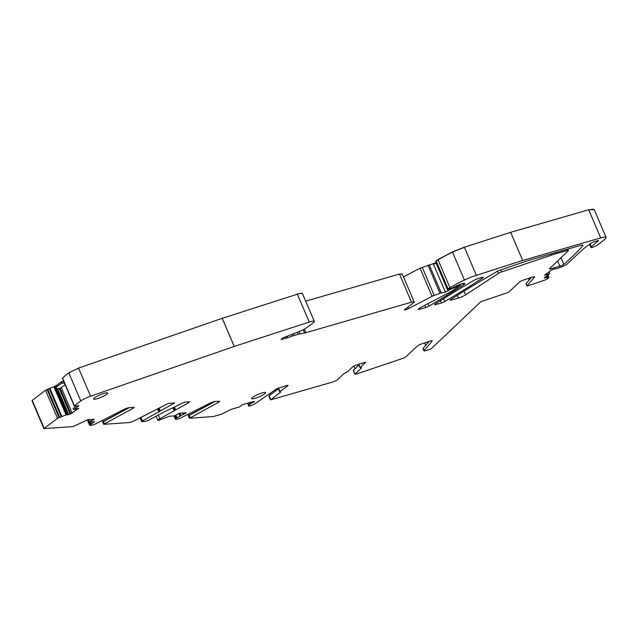 <?xml version="1.0" encoding="UTF-8"?>
<svg xmlns="http://www.w3.org/2000/svg" width="638" height="638" viewBox="0 0 638 638"><rect width="100%" height="100%" fill="white"/><g stroke="black" fill="none" stroke-linecap="round" stroke-linejoin="round"><path stroke-width="0.96" d="M32.131 400.52L45.497 390.201L55.985 385.783L61.128 381.947L61.679 383.175L56.511 387.027L54.23 387.729L66.129 414.883L57.5 418.337L43.902 428.608L73.123 426.583L87.805 419.748L94.257 419.286L89.192 421.981L94.544 421.686L90.907 424.525L89.806 421.941M63.664 381.213L61.128 381.947M62.755 377.768L68.768 372.839L78.562 368.07L222.231 318.306L234.234 346.442L90.564 396.206A9.131 1.571 156.9 0 0 80.771 400.975L74.215 405.943L78.785 405.864L78.618 405.473M234.234 346.442L309.247 322.062L297.364 294.206L222.231 318.306M297.244 293.927L302.324 293.281L314.327 321.416A9.131 1.571 156.9 0 0 309.247 322.062M526.972 285.999L526.031 283.798A3.653 0.63 -23.1 0 1 526.143 283.519L527.084 285.728A3.653 0.63 156.9 0 0 526.972 285.999A3.653 0.63 156.9 0 0 527.1 286.087L544.118 280.353A3.046 0.526 156.9 0 0 547.484 278.726L549.015 277.506L544.166 277.945L549.589 273.758L544.541 275.217L551.072 270.345L554.51 268.757L556.272 268.813L561.336 267.035L566.496 264.547A3.046 0.526 156.9 0 0 566.711 264.371L583.355 248.9A3.046 0.526 156.9 0 1 583.603 248.692L591.123 243.214A3.046 0.526 156.9 0 1 594.951 241.451L597.064 240.845A3.046 0.526 156.9 0 1 598.412 240.733A3.046 0.526 156.9 0 1 597.351 241.658A3.046 0.526 156.9 0 0 596.514 242.225L591.346 246.778A6.093 1.053 156.9 0 1 591.274 246.866L591.051 247.089A3.956 0.686 156.9 0 0 590.884 247.44A3.956 0.686 156.9 0 0 593.667 246.962A3.956 0.686 156.9 0 0 597.646 244.992L604.888 239.186A12.178 2.097 156.9 0 0 606.1 237.48A12.178 2.097 156.9 0 0 600.717 237.918L522.666 260.464L476.355 275.321A18.271 3.15 156.9 0 0 464.44 280.082A42.626 7.345 156.9 0 0 449.957 287.706A60.889 10.495 156.9 0 0 448.067 288.847L448.035 289.253L450.38 288.791L459.535 284.58A3.046 0.526 156.9 0 1 461.322 283.918L462.087 283.703A6.093 1.053 156.9 0 1 464.783 283.479A6.093 1.053 156.9 0 1 463.435 284.859A402.203 69.311 156.9 0 1 429.167 306.033A3.046 0.526 156.9 0 1 425.841 307.46L420.179 309.095A4.259 0.734 156.9 0 1 418.297 309.247A4.259 0.734 156.9 0 1 420.322 307.66L450.524 291.861A9.131 1.571 156.9 0 0 453.044 290.402L460.03 285.346L450.795 289.173L445.372 292.164L441.273 292.986A3.046 0.526 156.9 0 0 440.029 293.344L434.207 295.394A3.046 0.526 156.9 0 0 432.07 296.327L408.551 308.625A3.046 0.526 156.9 0 1 404.404 309.877A3.046 0.526 156.9 0 1 404.803 309.374L413.376 302.978A6.093 1.053 156.9 0 0 414.174 301.973A6.093 1.053 156.9 0 0 411.486 302.189L399.484 274.053L305.69 301.152M399.484 274.053L402.291 274.117A6.093 1.053 -23.1 0 0 399.595 274.332M432.07 296.327L420.067 268.183L403.463 276.868M420.067 268.183L436.312 262.657M436.033 261.117L437.955 259.57L452.438 251.946L464.36 247.185L510.663 232.328L588.715 209.774L594.217 209.615A12.178 2.097 -23.1 0 0 588.834 210.054L588.715 209.774M132.249 407.451L132.704 408.511L103.675 424.318L129.107 422.563A4.57 0.79 156.9 0 0 134.881 420.482L166.957 404.069L168.504 403.415L174.676 402.921L142.489 420.936L141.907 421.646L145.639 421.383L147.952 420.546L164.397 411.797L184.502 402.147L189.677 401.781L189.095 402.482L159.899 418.695A4.57 0.79 156.9 0 0 157.849 420.33A4.57 0.79 156.9 0 0 158.431 420.466L169.277 416.239L174.357 415.88L179.422 413.177L186.089 412.93L177.053 417.754L175.314 419.206L177.197 419.118A3.653 0.63 156.9 0 0 181.559 417.587L209.073 403.567A4.873 0.837 156.9 0 1 214.894 401.525L219.312 401.206A3.046 0.526 156.9 0 1 219.703 401.294A3.046 0.526 156.9 0 1 218.379 402.371L189.582 418.233L213.419 416.518L221.53 414.182L231.052 409.365L239.537 406.916L242.592 404.636L253.374 401.517L254.442 401.469L254.219 401.868L250.351 403.814L248.844 405.465L249.602 405.449L248.844 406.175L249.929 405.975A4.57 0.79 156.9 0 0 255.71 403.304L276.589 388.829L287.555 385.256L288.121 385.496L279.97 391.572L280.656 392.163L270.496 399.866L332.589 382.058A4.57 0.79 156.9 0 0 337.996 379.323L343.73 373.804L347.519 371.81L352.95 366.587L355.111 365.494L365.694 362.137L360.167 367.544L361.65 367.759L355.039 374.123L356.044 374.147L403.423 358.181L405.577 357.097L417.587 345.876A3.046 0.526 156.9 0 1 421.176 344.073L429.278 341.338A4.873 0.837 156.9 0 1 432.213 340.923A4.873 0.837 156.9 0 1 432.07 341.282L431.846 340.772M269.874 393.837L270.289 394.81M214.894 401.525L188.465 415.832L188.306 414.15M90.907 424.525L89.639 425.347L91.521 425.259A3.653 0.63 156.9 0 0 95.883 423.728L123.405 409.708A4.873 0.837 156.9 0 1 129.219 407.666L102.79 421.981L102.63 420.29M61.28 416.726L49.285 388.582M59.765 417.419L47.882 389.555L49.892 388.287M63.784 381.484L61.248 382.218M65.228 384.874L60.068 388.295L70.946 413.791L78.689 408.24L73.641 409.7L78.785 405.864M234.258 346.418L222.255 318.282M314.327 321.416A9.131 1.571 156.9 0 1 313.625 322.525A9.131 1.571 156.9 0 1 313.13 322.916L306.926 327.549A9.131 1.571 156.9 0 1 298.448 331.84L283.328 337.685L281.007 339.52L286.438 338.092A6.093 1.053 156.9 0 0 287.778 337.661L292.292 336.066A8.804 1.515 156.9 0 1 294.238 335.444L298.169 334.304L297.3 332.278M411.486 302.189L305.905 332.693A6.093 1.053 156.9 0 1 304.621 333.004L300.027 333.857A8.804 1.515 156.9 0 0 298.169 334.304M522.666 260.464L510.663 232.328M527.084 285.728L534.365 277.307A4.873 0.837 156.9 0 0 534.508 276.94A4.873 0.837 156.9 0 0 531.582 277.363L523.2 280.186A3.046 0.526 156.9 0 0 519.611 281.988L508.486 292.363L480.869 301.67L431.152 348.834L426.136 350.525A3.653 0.63 156.9 0 1 423.935 350.836L422.994 348.627A3.653 0.63 -23.1 0 1 423.106 348.356L429.127 341.394M353.819 366.037L354.975 368.74M424.685 342.885L425.729 345.325M435.993 304.525L441.448 302.954A3.046 0.526 156.9 0 0 444.774 301.519A402.203 69.311 156.9 0 0 482.727 277.961A3.046 0.526 156.9 0 0 483.373 277.283A3.046 0.526 156.9 0 0 482.025 277.394L479.505 278.12A6.093 1.053 156.9 0 0 472.957 280.919A378.374 65.204 156.9 0 0 435.331 303.943A3.046 0.526 156.9 0 0 434.653 304.637A3.046 0.526 156.9 0 0 435.993 304.525L435.658 303.728M557.564 261.006L559.797 266.229L550.825 268.821A3.046 0.526 156.9 0 1 549.477 268.933A3.046 0.526 156.9 0 1 549.645 268.63L568.306 250.678A3.046 0.526 156.9 0 0 568.466 250.375A3.046 0.526 156.9 0 0 567.126 250.479L556.575 253.525A30.449 5.248 156.9 0 0 551.726 255.048L501.612 271.94A3.046 0.526 156.9 0 0 500.009 272.586A3.046 0.526 156.9 0 0 498.493 273.399L465.636 294.836A6.093 1.053 156.9 0 1 458.435 298.042L451.608 300.019L451.265 299.222M559.797 266.229A3.046 0.526 156.9 0 0 563.809 264.323A377.521 65.06 156.9 0 0 578.762 250.176A377.529 65.06 156.9 0 0 579.057 249.865A377.521 65.06 156.9 0 0 582.757 245.726A6.093 1.053 156.9 0 0 582.933 245.279A6.093 1.053 156.9 0 0 580.237 245.494L532.866 259.18A60.889 10.495 156.9 0 0 532.69 259.235A60.889 10.495 156.9 0 0 521.134 262.912L501.205 269.786A6.093 1.053 156.9 0 0 495.933 272.147A6.093 1.053 156.9 0 0 495.893 272.179A378.374 65.204 156.9 0 0 488.572 276.413A378.326 65.196 156.9 0 0 488.269 276.589A378.374 65.204 156.9 0 0 450.946 299.429A3.046 0.526 156.9 0 0 450.261 300.123A3.046 0.526 156.9 0 0 451.608 300.019M423.935 350.836A3.653 0.63 156.9 0 1 424.047 350.565L432.07 341.282M60.068 388.295L57.635 388.694L68.729 414.692L70.946 413.791M68.729 414.692L66.129 414.883M129.219 407.666L133.637 407.355A3.046 0.526 156.9 0 1 134.028 407.443A3.046 0.526 156.9 0 1 132.704 408.511M93.866 398.455A7.608 1.308 156.9 0 0 93.65 399.013A7.608 1.308 156.9 0 0 99.999 397.713A7.608 1.308 156.9 0 0 107.431 393.598A7.608 1.308 156.9 0 0 107.647 393.04A7.608 1.308 156.9 0 0 101.298 394.34A7.608 1.308 156.9 0 0 93.866 398.455M251.906 398.024A7.608 1.308 156.9 0 0 251.691 398.583A7.608 1.308 156.9 0 0 258.039 397.275A7.608 1.308 156.9 0 0 265.48 393.168A7.608 1.308 156.9 0 0 265.695 392.609A7.608 1.308 156.9 0 0 259.339 393.909A7.608 1.308 156.9 0 0 251.906 398.024M278.399 388.749L268.893 396.038M188.338 415.665L214.623 401.677M175.801 415.107L176.957 417.826M156.278 416.542A4.57 0.79 -23.1 0 1 156.206 416.47A4.57 0.79 -23.1 0 1 156.422 416.04M102.662 421.814L128.948 407.818M91.282 423.967L90.397 421.893M89.814 419.605L88.642 420.745L89.192 421.981M64.518 383.207L61.679 383.175M57.635 388.694L54.541 387.697M73.641 409.7L73.091 408.472L76.648 405.816M591.346 246.778L590.134 243.939M548.209 272.482L549.079 272.498L549.589 273.758M529.213 279.97L528.535 278.383M358.891 364.976L353.293 370.447L354.943 374.307M526.143 283.519L531.422 277.41M247.791 403.128L249.003 405.975M247.847 403.12L248.844 405.465M249.187 402.73L249.825 404.221M174.573 415.761L175.857 418.767M175.298 415.378L176.582 418.384M175.905 415.051L177.053 417.754M178.823 413.496L179.868 415.944M90.181 424.916L87.98 419.74M89.105 420.29L88.841 419.676M91.378 423.895L90.524 421.885M93.842 421.654L94.057 422.173M32.259 400.441L44.142 428.305M45.497 390.201L57.5 418.337M45.617 390.48L47.045 389.491M47.156 389.762L59.047 417.627M50.011 388.558L61.894 416.423M54.445 387.705L66.049 414.907M55.985 385.783L53.967 387.114L54.23 387.729M56.104 386.062L56.511 387.027M61.344 387.768L72.158 413.113M62.492 377.887L74.375 405.744M68.768 372.839L80.771 400.975M68.888 373.11A9.139 1.571 -23.1 0 1 78.681 368.341L78.562 368.07M78.681 368.341L90.564 396.206M297.364 294.206A9.131 1.571 -23.1 0 1 302.444 293.552M281.677 339.472L281.502 339.049M286.438 338.092L285.816 336.633M287.778 337.661L287.132 336.146M291.606 334.448L292.292 336.066M293.504 333.722L294.238 335.444M300.027 333.857L299.062 331.601M304.621 333.004L303.225 329.742M305.905 332.693L304.39 329.128M408.551 308.625L407.889 307.069M420.187 268.462A3.078 0.526 -23.1 0 1 422.324 267.537L422.204 267.258M434.207 295.394L422.324 267.537M440.029 293.344L428.026 265.201M428.146 265.48A3.062 0.526 -23.1 0 1 429.39 265.121L429.27 264.842M441.273 292.986L429.39 265.121M445.372 292.164L433.369 264.028M448.028 291.008L436.025 262.872M436.145 263.151L433.489 264.299M449.774 289.708L449.463 288.974M450.795 289.173L450.611 288.735M455.62 287.244L455.277 286.438M456.904 286.582L456.593 285.856M457.047 286.47L456.76 285.792M458.594 285.76L458.315 285.114M460.03 285.346L459.679 284.516M420.179 309.095L419.708 307.994M425.841 307.46L424.9 305.267M447.645 289.237L435.762 261.381L436.065 260.711M448.067 288.847L436.185 260.982A60.897 10.495 -23.1 0 1 438.075 259.849L437.955 259.57M449.957 287.706L438.075 259.849A42.762 7.369 -23.1 0 1 452.557 252.217L452.438 251.946M464.44 280.082L452.557 252.217A18.271 3.15 -23.1 0 1 464.472 247.456L464.36 247.185M464.472 247.456L476.355 275.321M600.717 237.918L588.834 210.054M591.051 247.089L589.807 244.171M591.274 246.866L590.046 243.995M544.637 277.977L544.469 277.578M546.638 275.959L547.3 277.506M546.902 275.76L547.755 277.761M547.516 275.305L548.473 277.554M441.448 302.954L440.467 300.657M556.121 252.465L556.575 253.525M566.672 249.418L567.126 250.479M550.427 267.88L550.825 268.821M457.294 295.378L458.435 298.042M464.065 291.143L465.636 294.836M497.592 271.278L498.493 273.399M500.758 269.946L501.612 271.94M551.224 253.876L551.726 255.048M173.855 403.575L173.616 403.009M269.084 395.704L270.735 399.563M249.227 402.722L249.857 404.189M189.207 415.33L190.148 417.531M178.895 413.464L179.94 415.904M159.899 418.695L158.336 415.019M140.926 417.268L142.489 420.936M103.531 421.471L104.472 423.68M429.167 306.033L428.122 303.584M463.435 284.859L462.853 283.495M424.047 350.565L423.106 348.356M353.396 370.263L355.039 374.123M482.727 277.961L482.44 277.283M444.774 301.519L443.57 298.696M560.993 257.712L563.809 264.323M582.757 245.726L582.486 245.088M157.594 409.054L158.934 412.188M160.345 410.768L159.245 408.176M279.97 391.572L278.415 387.92M360.167 367.544L358.763 364.258M534.365 277.307L534.142 276.796M597.351 241.658L597.009 240.861M596.514 242.225L596.051 241.14M59.278 388.494L70.212 414.134M57.444 388.694L68.553 414.748M56.399 388.446L67.668 414.867M55.618 387.752L67.086 414.628M55.474 387.713L66.958 414.644M188.816 401.836L189.095 402.482M175.586 409.676L174.477 407.084M174.166 411.095L172.834 407.961M185.722 412.73L185.905 413.153M184.597 412.81L185.004 413.767M184.39 412.826L184.837 413.863M182.675 412.945L183.345 414.517M180.02 413.137L180.977 415.37M179.78 413.153L180.761 415.466M217.925 401.31L218.379 402.371M254.012 401.382L254.219 401.868M253.884 401.398L254.115 401.948M252.536 401.765L252.903 402.626M250 402.49L250.527 403.718M249.809 402.546L250.351 403.814M268.845 395.999L270.496 399.866M247.576 403.192L248.844 406.175M247.815 403.128L248.836 405.505M188.369 415.872L189.35 418.177M173.911 415.912L175.314 419.206M175.745 415.139L176.917 417.89M157.849 420.33L156.206 416.47M140.033 417.746L141.668 421.598M102.694 422.021L103.675 424.318M89.639 425.347L87.294 419.844M91.242 424.039L90.333 421.901M32.02 400.744L43.902 428.608M62.333 378.087L74.215 405.943M414.174 301.973L402.291 274.117M460.572 285.298L460.157 284.325M606.1 237.48L594.217 209.615M590.884 247.44L589.56 244.354M546.734 275.887L547.436 277.522M547.938 274.986L549.015 277.506M567.908 249.059L568.466 250.375M159.532 411.422L158.352 408.655M279.731 391.876L278.096 388.04M360.063 367.727L358.612 364.314M173.584 407.562L174.764 410.33"/></g></svg>
